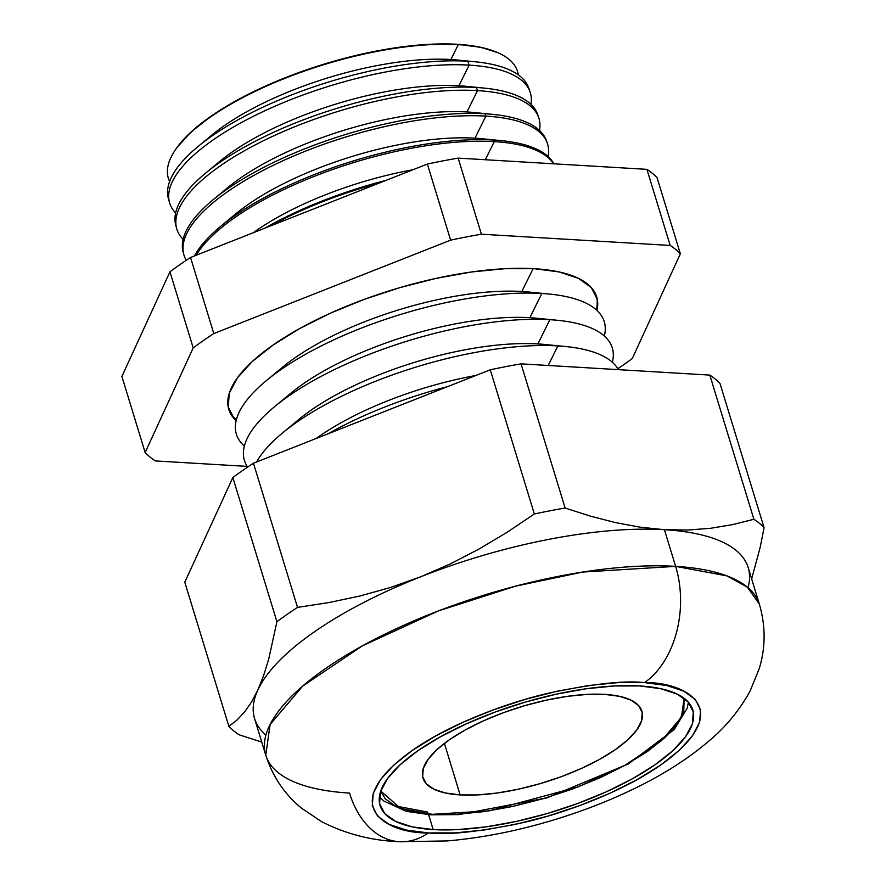 <?xml version="1.0" encoding="UTF-8"?>
<svg xmlns="http://www.w3.org/2000/svg" width="886" height="886" viewBox="0 0 886 886"><rect width="100%" height="100%" fill="white"/><g stroke="black" fill="none" stroke-linecap="round" stroke-linejoin="round"><path stroke-width="1.33" d="M205.342 140.774A167.044 57.745 -17 0 1 450.93 59.517L458.284 44.654A182.571 63.116 163 0 0 257.649 90.184A182.571 63.116 163 0 0 169.625 181.475A182.571 63.116 -17 0 1 173.833 152.237A182.571 63.116 -17 0 1 458.284 44.654L457.575 44.3A181.796 62.851 163 0 0 174.332 151.417L173.833 152.237M213.149 167.188A167.044 57.745 -17 0 1 458.948 85.743L469.137 65.121L467.852 61.212L450.93 59.517A167.044 57.745 163 0 0 211.632 135.248L197.877 146.655A188.463 65.154 -17 0 1 467.852 61.212A188.463 65.154 163 0 0 265.933 105.788A188.463 65.154 163 0 0 168.384 198.486A188.463 65.154 163 0 0 169.027 200.457A188.463 65.154 -17 0 1 197.877 146.655M475.405 61.798L457.63 60.049A167.044 57.745 163 0 0 450.93 59.517L467.852 61.212A188.463 65.154 -17 0 1 475.405 61.798A188.463 65.154 -17 0 1 528.842 88.29A188.463 65.154 163 0 0 467.852 61.212L469.137 65.121A188.585 65.199 163 0 0 252.743 116.631A188.585 65.199 163 0 0 175.638 212.994A188.585 65.199 -17 0 1 169.492 202.484A188.585 65.199 -17 0 1 267.096 109.731A188.585 65.199 -17 0 1 469.137 65.121A188.585 65.199 -17 0 1 530.16 92.222A188.585 65.199 -17 0 1 530.947 104.36A188.585 65.199 163 0 0 469.137 65.121L458.948 85.743A167.044 57.745 163 0 0 219.65 161.474L205.386 173.291A189.25 65.42 -17 0 1 476.48 87.492L458.948 85.743L476.48 87.492A189.25 65.42 163 0 0 273.73 132.258A189.25 65.42 163 0 0 175.782 225.332L176.668 228.533A189.338 65.453 -17 0 1 274.66 135.403A189.338 65.453 -17 0 1 477.51 90.616A189.338 65.453 163 0 0 259.808 142.557A189.338 65.453 163 0 0 183.125 239.375A189.338 65.453 -17 0 1 176.668 228.533M176.281 226.916A189.25 65.42 -17 0 1 205.386 173.291M220.957 193.602A167.044 57.745 -17 0 1 466.966 111.957L477.51 90.616L476.48 87.492L477.51 90.616A189.338 65.453 -17 0 1 538.777 117.827A189.338 65.453 -17 0 1 539.485 130.419A189.338 65.453 163 0 0 477.51 90.616L466.966 111.957A167.044 57.745 163 0 0 227.669 187.688L212.906 199.915A190.025 65.697 -17 0 1 485.118 113.773L466.966 111.957L485.118 113.773A190.025 65.697 163 0 0 281.526 158.716A190.025 65.697 163 0 0 183.18 252.178L183.845 254.581A190.091 65.719 -17 0 1 282.224 161.086A190.091 65.719 -17 0 1 485.882 116.121A190.091 65.719 163 0 0 274.682 164.63A190.091 65.719 163 0 0 186.281 260.285A190.091 65.719 -17 0 1 183.845 254.581M183.546 253.363A190.025 65.697 -17 0 1 212.906 199.915M228.765 220.016A167.044 57.745 -17 0 1 474.974 138.172L485.882 116.121L485.118 113.773L485.882 116.121A190.091 65.719 -17 0 1 547.393 143.432A190.091 65.719 -17 0 1 548.024 156.49A190.091 65.719 163 0 0 485.882 116.121L474.974 138.172A167.044 57.745 163 0 0 235.676 213.914L220.426 226.55A190.8 65.963 -17 0 1 493.746 140.043L474.974 138.172L493.746 140.043A190.8 65.963 163 0 0 194.488 255.921A190.8 65.963 -17 0 1 220.426 226.55M494.255 141.616A190.844 65.974 163 0 0 196.205 255.246A190.844 65.974 -17 0 1 494.255 141.616L493.746 140.043L494.255 141.616A190.844 65.974 -17 0 1 553.473 163.788A190.844 65.974 163 0 0 494.255 141.616L485.295 159.735L494.255 141.616M253.285 232.73A167.044 57.745 -17 0 1 412.942 169.747A167.044 57.745 163 0 0 253.285 232.73M264.67 228.234A191.575 66.228 -17 0 1 385.942 180.401A191.575 66.228 163 0 0 264.67 228.234M379.452 182.959A191.597 66.24 163 0 0 270.186 226.063A191.597 66.24 -17 0 1 379.452 182.959M291.261 426.133A167.044 57.745 -17 0 1 537.88 343.923L557.87 345.917A192.351 66.494 -17 0 1 565.578 346.515A192.351 66.494 -17 0 1 618.384 369.65A192.351 66.494 163 0 0 557.87 345.917L548.201 365.475L557.87 345.917A192.351 66.494 163 0 0 256.586 461.983A192.351 66.494 -17 0 1 282.324 433.121A192.351 66.494 -17 0 1 557.87 345.917L537.88 343.923L549.852 319.691A192.351 66.494 163 0 0 334.088 369.772A192.351 66.494 163 0 0 247.648 467.055A192.351 66.494 -17 0 1 274.317 406.895A192.351 66.494 -17 0 1 549.852 319.691L529.861 317.697L541.844 293.476L521.843 291.483A167.044 57.745 163 0 0 282.556 367.214L266.298 380.681A192.351 66.494 -17 0 1 541.844 293.476A192.351 66.494 163 0 0 318.417 347.378A192.351 66.494 163 0 0 244.337 446.101A192.351 66.494 -17 0 1 266.298 380.681M228.599 408.69A192.351 66.494 163 0 0 236.329 419.886A192.351 66.494 163 0 1 228.599 408.701M275.236 373.704A167.044 57.745 -17 0 1 521.843 291.483L533.139 268.635L521.843 291.483L541.844 293.476L529.861 317.697A167.044 57.745 163 0 0 290.564 393.428L274.317 406.895M534.269 268.702A192.351 66.494 -17 0 1 596.699 296.943A192.351 66.494 -17 0 1 596.965 310.41L597.286 299.313L591.272 287.551L578.381 278.304L559.132 271.936L534.269 268.702L504.721 268.702L471.651 271.958L436.311 278.326L400.062 287.573L364.301 299.346L330.412 313.19L299.678 328.562L273.298 344.887L252.266 361.521L237.404 377.846L229.286 393.218L228.223 407.051L234.236 418.823L236.119 420.728A192.351 66.494 -17 0 1 228.809 409.421A192.351 66.494 -17 0 1 327.388 314.563A192.351 66.494 -17 0 1 534.269 268.702M596.322 309.823A192.351 66.494 163 0 0 596.466 296.223A192.351 66.494 163 0 1 596.322 309.823M283.243 399.918A167.044 57.745 -17 0 1 529.861 317.697L549.852 319.691L537.88 343.923A167.044 57.745 163 0 0 298.582 419.654L282.324 433.121M328.219 433.73A192.351 66.494 -17 0 1 447.707 386.595A192.351 66.494 163 0 0 328.219 433.73M475.848 375.487A167.044 57.745 163 0 0 316.191 438.47A167.044 57.745 -17 0 1 475.848 375.487M265.933 735.092A258.092 89.22 -17 0 1 257.804 690.094L251.402 702.244L244.403 712.2L236.872 720.163L228.876 726.376A289.069 99.93 163 0 0 239.054 734.76L261.769 742.091L239.054 734.76A289.069 99.93 -17 0 1 228.876 726.376L236.872 720.163L244.403 712.2L251.402 702.244L257.804 690.094A258.092 89.22 -17 0 1 420.839 576.742A258.092 89.22 -17 0 1 664.422 529.695L675.63 566.364A86.972 59.783 93.4 0 1 644.543 682.608C685.177 681.744 738.835 709.42 660.513 765.15C624.309 790.689 567.638 812.373 524.412 822.319C480.489 831.677 448.471 835.21 428.348 832.929L406.22 830.038L389.098 824.379L377.635 816.161L372.286 805.695L373.227 793.38L380.459 779.702L393.672 765.183L412.378 750.387L435.857 735.856L463.19 722.179L493.347 709.874L525.154 699.397L557.405 691.169L588.836 685.498L618.262 682.608L644.543 682.608L666.671 685.487L683.793 691.158L695.255 699.375L700.616 709.841L699.663 722.145L692.442 735.823L679.219 750.342L660.513 765.15L637.045 779.669L609.701 793.347L579.555 805.662L547.736 816.128L515.497 824.357L484.055 830.027L454.629 832.918L428.348 832.929A86.972 59.783 93.4 0 1 398.545 841.645A86.972 59.783 -86.6 0 0 428.348 832.929C387.714 833.781 334.066 806.116 412.378 750.387C448.582 724.837 505.253 703.152 548.489 693.206C592.402 683.859 624.42 680.315 644.543 682.608A86.972 59.783 -86.6 0 0 675.63 566.364L582.611 572.068L515.264 586.233L438.249 610.986L362.474 645.794L302.735 686.041L270.097 724.493L265.767 755.182A258.092 89.22 -17 0 1 398.047 627.897A258.092 89.22 -17 0 1 675.63 566.364L664.422 529.695A258.092 89.22 163 0 0 420.839 576.742A258.092 89.22 163 0 0 257.804 690.094A258.092 89.22 163 0 0 254.559 718.513L265.767 755.182C272.777 776.823 284.783 794.554 301.783 808.364L321.862 821.809C345.917 834.014 371.743 840.648 399.32 841.7L446.965 840.947C482.482 837.912 518.997 830.636 556.508 819.096C584.029 810.612 610.022 800.423 634.498 788.54C663.902 774.342 689.242 758.062 710.506 739.666C726.675 725.9 739.876 709.664 750.11 690.969L759.269 668.565C765.659 647.588 765.703 626.147 759.402 604.263L747.407 587.163L726.908 575.878L675.63 566.364A258.092 89.22 -17 0 1 759.402 604.263L748.194 567.605A258.092 89.22 163 0 0 664.422 529.695L687.868 530.038L710.572 528.289L732.589 524.623L753.897 519.274A289.069 99.93 -17 0 1 764.075 527.657L719.997 383.472A289.069 99.93 163 0 0 709.819 375.088L753.897 519.274L709.819 375.088L521.046 363.858A289.069 99.93 163 0 0 490.268 369.805L534.347 513.98A289.069 99.93 -17 0 1 565.135 508.032L521.046 363.858L565.135 508.032L590.309 516.095L615.36 522.574L640.213 527.192L664.422 529.695L640.213 527.192L615.36 522.574L590.309 516.095L565.135 508.032A289.069 99.93 163 0 0 534.347 513.98L490.268 369.805L253.451 463.223A289.069 99.93 163 0 0 232.841 477.543L276.919 621.728A289.069 99.93 -17 0 1 297.53 607.397L253.451 463.223L297.53 607.397L328.883 602.58L359.915 596.012L390.582 587.462L420.839 576.742L450.465 563.839L479.282 548.91L507.202 532.22L534.347 513.98L507.202 532.22L479.282 548.91L450.465 563.839L420.839 576.742L390.582 587.462L359.915 596.012L328.883 602.58L297.53 607.397A289.069 99.93 163 0 0 276.919 621.728L232.841 477.543L184.786 582.202L228.876 726.376L184.786 582.202L232.841 477.543A289.069 99.93 163 0 1 253.451 463.223L490.268 369.805A289.069 99.93 163 0 1 521.046 363.858L709.819 375.088A289.069 99.93 163 0 1 719.997 383.472L764.075 527.657L760.188 547.338L751.66 578.923L760.188 547.338L764.075 527.657A289.069 99.93 163 0 0 753.897 519.274L732.589 524.623L710.572 528.289L687.868 530.038L664.422 529.695A258.092 89.22 -17 0 1 748.039 587.695M398.545 841.645A86.972 59.783 93.4 0 1 349.549 793.081A258.092 89.22 -17 0 1 265.767 755.182M433.165 829.573L428.614 814.688L433.165 829.573L458.272 829.573L486.392 826.815L516.427 821.4L547.238 813.536L577.628 803.524L606.445 791.763L632.56 778.694L654.987 764.817L672.862 750.675L685.487 736.798L692.398 723.729L693.306 711.979L688.178 701.978L677.236 694.115L660.878 688.71L639.736 685.952A163.5 56.527 -17 0 1 692.797 709.963A163.5 56.527 -17 0 1 609.003 790.589A163.5 56.527 -17 0 1 433.165 829.573A163.5 56.527 -17 0 1 380.094 805.573A163.5 56.527 -17 0 1 463.887 724.936A163.5 56.527 -17 0 1 639.736 685.952L614.618 685.952L586.51 688.721L556.463 694.137L525.653 702L495.263 712.001L466.457 723.762L440.331 736.842L417.904 750.708L400.029 764.862L387.404 778.728L380.504 791.796L379.596 803.558L384.712 813.558L395.665 821.411L412.023 826.826L433.165 829.573M498.464 52.983L497.589 52.595A181.796 62.851 163 0 0 457.575 44.3L458.284 44.654A182.571 63.116 -17 0 1 498.464 52.983A182.571 63.116 -17 0 1 518.299 74.878A182.571 63.116 163 0 0 458.284 44.654L450.93 59.517M538.777 117.827L537.713 114.682A189.25 65.42 163 0 0 476.48 87.492A189.25 65.42 -17 0 1 484.066 88.079A189.25 65.42 -17 0 1 538.19 116.265M547.393 143.432L546.596 141.073A190.025 65.697 163 0 0 485.118 113.773A190.025 65.697 -17 0 1 492.727 114.372A190.025 65.697 -17 0 1 546.961 142.258M553.894 163.81A190.8 65.963 163 0 0 493.746 140.043A190.8 65.963 -17 0 1 501.387 140.653A190.8 65.963 -17 0 1 553.894 163.81M257.804 690.094L263.552 675.774L268.624 659.439L276.919 621.728L268.624 659.439L263.552 675.774L257.804 690.094M657.091 177.732A289.069 99.93 163 0 0 646.913 169.348L458.151 158.118A289.069 99.93 163 0 0 427.362 164.065L190.545 257.483A289.069 99.93 163 0 0 169.946 271.803L121.891 376.45L145.149 452.547L121.891 376.45L169.946 271.803L193.203 347.899A289.069 99.93 -17 0 1 213.814 333.568L190.545 257.483A289.069 99.93 163 0 0 169.946 271.803L193.203 347.899A289.069 99.93 -17 0 1 213.814 333.568L450.631 240.15A289.069 99.93 -17 0 1 481.408 234.203L458.151 158.118A289.069 99.93 163 0 0 427.362 164.065L450.631 240.15A289.069 99.93 -17 0 1 481.408 234.203L670.181 245.444A289.069 99.93 -17 0 1 680.359 253.817L657.091 177.732A289.069 99.93 163 0 0 646.913 169.348L670.181 245.444A289.069 99.93 -17 0 1 680.359 253.817L632.305 358.476A289.069 99.93 -17 0 1 617.852 368.731A289.069 99.93 -17 0 0 632.305 358.476L680.359 253.817L657.091 177.732M155.327 460.93A289.069 99.93 -17 0 1 145.149 452.547L193.203 347.899L145.149 452.547A289.069 99.93 -17 0 0 155.327 460.93L247.194 466.39L155.327 460.93M497.733 52.651L481.087 47.368L457.575 44.3L429.655 44.3L398.39 47.379L364.988 53.404L330.733 62.142L296.943 73.261L264.903 86.352L235.853 100.882L210.923 116.31L191.044 132.036L177.001 147.464L174.154 151.716M481.408 234.203L670.181 245.444L646.913 169.348L458.151 158.118L481.408 234.203M213.814 333.568L450.631 240.15L427.362 164.065L190.545 257.483L213.814 333.568M612.348 362.263A192.351 66.494 163 0 0 549.852 319.691A192.351 66.494 -17 0 1 557.571 320.3A192.351 66.494 -17 0 1 612.348 362.263M565.578 346.515L544.58 344.444A167.044 57.745 163 0 0 537.88 343.923M604.33 336.038A192.351 66.494 163 0 0 541.844 293.476A192.351 66.494 -17 0 1 549.553 294.086A192.351 66.494 -17 0 1 604.33 336.038M557.571 320.3L536.562 318.229A167.044 57.745 163 0 0 529.861 317.697M549.553 294.086L528.543 292.003A167.044 57.745 163 0 0 521.843 291.483M501.387 140.653L481.674 138.703A167.044 57.745 163 0 0 474.974 138.172M492.727 114.372L473.656 112.478A167.044 57.745 163 0 0 466.966 111.957M484.066 88.079L465.637 86.263A167.044 57.745 163 0 0 458.948 85.743M460.144 794.919L444.395 743.409L460.144 794.919L477.72 794.919L497.4 792.981L518.432 789.193L539.995 783.689L561.259 776.69L581.426 768.45L599.711 759.302L615.416 749.589L627.919 739.688L636.757 729.986L641.586 720.839L642.228 712.61L638.64 705.61L630.976 700.106L619.524 696.318L604.728 694.391A114.438 39.56 -17 0 1 641.874 711.203A114.438 39.56 -17 0 1 583.221 767.63A114.438 39.56 -17 0 1 460.144 794.919A114.438 39.56 -17 0 1 422.999 778.118A114.438 39.56 -17 0 1 481.652 721.68A114.438 39.56 -17 0 1 604.728 694.391L587.152 694.391L567.472 696.33L546.452 700.117L524.889 705.621L503.613 712.621L483.446 720.861L465.161 730.009L449.468 739.721L436.964 749.622L428.115 759.335L423.286 768.472L422.655 776.712L426.232 783.7L433.896 789.204L445.348 792.992L460.144 794.919M394.702 805.828L427.816 812.097M429.012 814.112A4.873 3.345 93.4 0 0 430.563 814.821A4.873 3.345 -86.6 0 0 432.235 814.334L400.727 808.486L380.747 791.054L385.222 798.784L395.843 806.404L411.724 811.654L432.235 814.334A4.873 3.345 93.4 0 1 430.607 814.821L458.948 814.622L546.861 797.898L628.384 763.92L674.168 729.543L687.204 708.246L688.4 702.21M684.147 698.29L681.467 717.151L661.399 740.785L624.674 765.515L578.104 786.912L489.393 810.823L432.235 814.334L456.6 814.323L483.878 811.642L513.016 806.393L542.908 798.762L572.4 789.061L600.354 777.642L625.693 764.961L647.456 751.505L664.788 737.772L677.048 724.316L683.737 711.635L684.147 698.29M169.492 202.484L168.384 198.486M530.16 92.222L528.842 88.29M379.407 796.68L383.76 800.999L406.286 811.332L430.607 814.821"/></g></svg>

